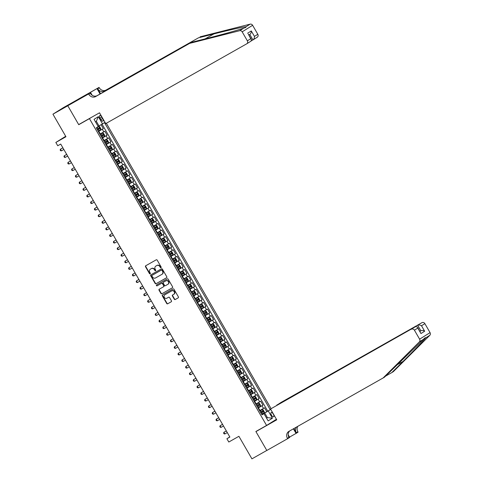 <?xml version="1.0" encoding="UTF-8"?>
<svg xmlns="http://www.w3.org/2000/svg" width="483" height="483" viewBox="0 0 483 483"><rect width="100%" height="100%" fill="white"/><g stroke="black" fill="none" stroke-linecap="round" stroke-linejoin="round"><path stroke-width="0.72" d="M161.002 267.691A0.525 0.471 -122.1 0 0 161.147 267.008L157.186 260.144A0.749 0.67 -122.1 0 0 156.226 259.824L145.715 265.777A0.749 0.67 -122.1 0 0 145.51 266.749L149.47 273.62A0.525 0.471 -122.1 0 0 150.291 273.155L149.778 272.267A2.391 2.149 -122.1 0 1 150.448 269.14L151.324 268.645A2.391 2.149 -122.1 0 1 154.391 269.653L154.904 270.546A0.525 0.471 -122.1 0 0 155.719 270.082L155.206 269.194A2.391 2.149 -122.1 0 1 155.882 266.067L156.758 265.572A2.391 2.149 -122.1 0 1 159.819 266.58L160.332 267.473A0.525 0.471 -122.1 0 0 161.002 267.691M273.281 414.07A2.433 1.069 60.5 0 0 271.18 412.518A2.433 1.069 60.5 0 0 271.476 415.205A2.433 1.069 60.5 0 0 273.577 416.757A2.433 1.069 60.5 0 0 273.281 414.07M174.278 299.212A0.749 0.67 -122.1 0 0 175.238 299.526L178.185 297.86A0.749 0.67 -122.1 0 0 178.396 296.882L173.995 289.257A0.749 0.67 -122.1 0 0 173.035 288.943L162.529 294.89A0.749 0.67 -122.1 0 0 162.318 295.868L166.72 303.493A0.749 0.67 -122.1 0 0 167.673 303.807L171.236 301.79A0.749 0.67 -122.1 0 0 171.447 300.812L169.563 297.552A0.749 0.67 -122.1 0 0 168.609 297.232L166.84 298.234A1.998 1.793 -122.1 0 1 164.842 294.775L171.761 290.863A1.998 1.793 -122.1 0 1 173.759 294.316L172.606 294.968A0.749 0.67 -122.1 0 0 172.395 295.946L174.278 299.212L174.562 299.031A0.749 0.67 -122.1 0 0 175.522 299.351L178.293 297.782M89.446 118.637L78.735 124.699L67.807 105.771L52.937 114.187L65.954 136.737L55.841 142.461L57.743 145.751L60.719 144.067L229.872 437.049L226.895 438.733L228.797 442.023L238.91 436.3L251.927 458.85L266.803 450.434L255.869 431.506L266.58 425.445L89.446 118.637L91.607 117.278M166.581 277.761A0.749 0.67 -122.1 0 0 166.792 276.783L162.391 269.158A0.749 0.67 -122.1 0 0 161.431 268.844L150.925 274.791A0.749 0.67 -122.1 0 0 150.714 275.769L155.115 283.394A0.749 0.67 -122.1 0 0 156.069 283.708L166.629 277.731M168.193 279.204L172.594 286.83A0.749 0.67 -122.1 0 1 172.383 287.808L161.871 293.755A0.749 0.67 -122.1 0 1 160.917 293.441L159.034 290.18A0.749 0.67 -122.1 0 1 159.245 289.202L163.508 286.787A0.749 0.67 -122.1 0 0 163.719 285.809L162.469 283.648A0.749 0.67 -122.1 0 0 161.509 283.334L157.072 285.845A0.525 0.471 -122.1 0 1 156.552 284.94L167.233 278.89A0.749 0.67 -122.1 0 1 168.193 279.204M52.937 114.187L63.388 107.637L77.522 99.643M261.786 414.547L266.785 411.715L264.503 407.767L263.47 408.413L261.949 405.78L258.043 408.063M257.988 407.96L262.981 405.134L260.699 401.186L259.667 401.832L258.151 399.193L254.239 401.476M254.185 401.379L259.178 398.547L256.902 394.599L255.869 395.245L254.348 392.613L250.442 394.895M250.381 394.792L255.38 391.967L253.098 388.018L252.066 388.664L250.544 386.026L246.638 388.308M246.584 388.211L251.577 385.38L249.294 381.431L248.268 382.077L246.747 379.445L242.84 381.727M242.78 381.624L247.779 378.799L245.497 374.85L244.464 375.496L242.943 372.858L239.037 375.14M238.982 375.043L243.975 372.212L241.693 368.263L240.667 368.909L239.145 366.277L235.233 368.559M235.179 368.457L240.172 365.631L237.896 361.682L236.863 362.328L235.342 359.69L231.435 361.972M231.375 361.876L236.374 359.044L234.092 355.096L233.06 355.742L231.538 353.109L227.632 355.391M227.578 355.289L232.571 352.463L230.288 348.515L229.262 349.161L227.741 346.528L223.834 348.804M223.774 348.708L228.773 345.882L226.491 341.928L225.458 342.574L223.937 339.941L220.031 342.224M219.976 342.121L224.969 339.295L222.687 335.347L221.661 335.993L220.139 333.361L216.227 335.637M216.173 335.54L221.166 332.715L218.89 328.76L217.857 329.406L216.336 326.774L212.429 329.056M212.369 328.953L217.368 326.128L215.086 322.179L214.054 322.825L212.532 320.193L208.626 322.469M208.571 322.372L213.564 319.547L211.288 315.592L210.256 316.238L208.734 313.606L204.828 315.888M204.768 315.785L209.767 312.96L207.485 309.011L206.452 309.657L204.931 307.025L201.025 309.301M200.97 309.205L205.963 306.379L203.681 302.424L202.655 303.07L201.133 300.438L197.221 302.72M197.167 302.618L202.16 299.792L199.884 295.844L198.851 296.49L197.33 293.857L193.423 296.133M193.363 296.037L198.362 293.211L196.08 289.257L195.047 289.903L193.532 287.27L189.62 289.552M189.565 289.45L194.558 286.624L192.282 282.676L191.25 283.322L189.728 280.689L185.822 282.966M185.762 282.869L190.761 280.043L188.479 276.089L187.446 276.735L185.925 274.103L182.019 276.385M181.964 276.282L186.957 273.456L184.675 269.508L183.649 270.154L182.127 267.522L178.221 269.798M178.161 269.701L183.154 266.876L180.877 262.921L179.845 263.567L178.324 260.935L174.417 263.217M174.357 263.114L179.356 260.289L177.074 256.34L176.041 256.986L174.526 254.354L170.614 256.63M170.559 256.533L175.552 253.708L173.276 249.753L172.244 250.399L170.722 247.767L166.816 250.049M166.756 249.946L171.755 247.121L169.473 243.172L168.44 243.818L166.919 241.186L163.012 243.462M162.958 243.366L167.951 240.54L165.669 236.585L164.643 237.231L163.121 234.599L159.215 236.881M159.155 236.779L164.154 233.953L161.871 230.005L160.839 230.651L159.318 228.018L155.411 230.294M155.357 230.198L160.35 227.372L158.068 223.418L157.035 224.064L155.52 221.431L151.608 223.714M151.553 223.611L156.546 220.785L154.27 216.837L153.238 217.483L151.716 214.85L147.81 217.127M147.75 217.03L152.749 214.204L150.467 210.25L149.434 210.896L147.913 208.264L144.006 210.546M143.952 210.443L148.945 207.618L146.663 203.669L145.637 204.315L144.115 201.683L140.209 203.959M140.148 203.862L145.148 201.037L142.865 197.082L141.833 197.728L140.311 195.096L136.405 197.378M136.351 197.275L141.344 194.45L139.062 190.501L138.029 191.147L136.514 188.515L132.602 190.791M132.547 190.694L137.54 187.869L135.264 183.914L134.232 184.56L132.71 181.928L128.804 184.21M128.744 184.114L133.743 181.282L131.461 177.333L130.428 177.979L128.907 175.347L125 177.623M124.946 177.527L129.939 174.701L127.657 170.747L126.631 171.393L125.109 168.76L121.203 171.042M121.142 170.946L126.141 168.114L123.859 164.166L122.827 164.812L121.305 162.179L117.399 164.455M117.345 164.359L122.338 161.533L120.056 157.579L119.023 158.225L117.508 155.592L113.596 157.875M113.541 157.778L118.534 154.946L116.258 150.998L115.226 151.644L113.704 149.012L109.798 151.288M109.738 151.191L114.737 148.366L112.454 144.411L111.422 145.057L109.901 142.425L105.994 144.707M105.94 144.61L110.933 141.779L108.651 137.83L107.624 138.476L106.103 135.844L102.197 138.12M102.136 138.023L107.135 135.198L104.853 131.243L99.915 134.171M263.47 408.413L259.564 410.695M259.667 401.832L255.761 404.108M255.869 395.245L251.963 397.527M252.066 388.664L248.159 390.94M248.268 382.077L244.356 384.359M244.464 375.496L240.558 377.772M240.667 368.909L236.755 371.192M236.863 362.328L232.957 364.605M233.06 355.742L229.153 358.024M229.262 349.161L225.35 351.437M225.458 342.574L221.552 344.856M221.661 335.993L217.748 338.269M217.857 329.406L213.951 331.688M214.054 322.825L210.147 325.101M210.256 316.238L206.35 318.52M206.452 309.657L202.546 311.933M202.655 303.07L198.742 305.353M198.851 296.49L194.945 298.766M195.047 289.903L191.141 292.185M191.25 283.322L187.344 285.598M187.446 276.735L183.54 279.017M183.649 270.154L179.736 272.43M179.845 263.567L175.939 265.849M176.041 256.986L172.135 259.262M172.244 250.399L168.338 252.681M168.44 243.818L164.534 246.095M164.643 237.231L160.73 239.514M160.839 230.651L156.933 232.927M157.035 224.064L153.129 226.346M153.238 217.483L149.332 219.765M149.434 210.896L145.528 213.178M145.637 204.315L141.724 206.597M141.833 197.728L137.927 200.01M138.029 191.147L134.123 193.429M134.232 184.56L130.325 186.843M130.428 177.979L126.522 180.262M126.631 171.393L122.718 173.675M122.827 164.812L118.921 167.094M119.023 158.225L115.117 160.507M115.226 151.644L111.319 153.926M111.422 145.057L107.516 147.339M107.624 138.476L103.712 140.758M100.035 118.19L100.869 119.639A2.355 1.032 60.5 0 0 102.903 121.142A2.355 1.032 60.5 0 0 102.619 118.54L101.786 117.091A2.355 1.032 60.5 0 0 99.746 115.588A2.355 1.032 60.5 0 0 100.035 118.19M276.433 419.274L266.58 425.445M271.114 408.648L106.351 123.268M266.785 411.715L270.226 409.711L104.497 122.658L98.14 126.437M270.226 409.711L268.252 410.948L272.43 418.193L268.137 420.88L263.959 413.641L261.979 414.879L96.25 127.82L98.224 126.582L94.046 119.343L98.339 116.651L102.517 123.896M98.339 131.442L103.332 128.611L98.393 131.539M107.135 135.198L106.103 135.844M110.933 141.779L109.901 142.425M114.737 148.366L113.704 149.012M118.534 154.946L117.508 155.592M122.338 161.533L121.305 162.179M126.141 168.114L125.109 168.76M129.939 174.701L128.907 175.347M133.743 181.282L132.71 181.928M137.54 187.869L136.514 188.515M141.344 194.45L140.311 195.096M145.148 201.037L144.115 201.683M148.945 207.618L147.913 208.264M152.749 214.204L151.716 214.85M156.546 220.785L155.52 221.431M160.35 227.372L159.318 228.018M164.154 233.953L163.121 234.599M167.951 240.54L166.919 241.186M171.755 247.121L170.722 247.767M175.552 253.708L174.526 254.354M179.356 260.289L178.324 260.935M183.154 266.876L182.127 267.522M186.957 273.456L185.925 274.103M190.761 280.043L189.728 280.689M194.558 286.624L193.532 287.27M198.362 293.211L197.33 293.857M202.16 299.792L201.133 300.438M205.963 306.379L204.931 307.025M209.767 312.96L208.734 313.606M213.564 319.547L212.532 320.193M217.368 326.128L216.336 326.774M221.166 332.715L220.139 333.361M224.969 339.295L223.937 339.941M228.773 345.882L227.741 346.528M232.571 352.463L231.538 353.109M236.374 359.044L235.342 359.69M240.172 365.631L239.145 366.277M243.975 372.212L242.943 372.858M247.779 378.799L246.747 379.445M251.577 385.38L250.544 386.026M255.38 391.967L254.348 392.613M259.178 398.547L258.151 399.193M262.981 405.134L261.949 405.78M267.727 411.124L102.052 124.167M103.332 128.611L101.092 124.729M266.531 418.103L267.401 417.614L264.738 413.007L261.846 414.643M99.009 125.948L96.346 121.342L95.501 121.867M229.793 436.916L226.895 438.733M65.694 136.284L55.841 142.461M266.556 418.145L267.401 417.614L272.43 418.193M261.895 414.734L263.959 413.641M264.738 413.007L268.252 410.948M96.346 121.342L98.339 116.651M78.735 124.699L80.903 123.34M161.141 267.564A0.525 0.471 -122.1 0 1 160.616 267.292L160.102 266.405A2.391 2.149 -122.1 0 0 157.041 265.396L156.758 265.572M156.015 265.982A2.391 2.149 -122.1 0 1 156.166 265.892L157.041 265.396M150.587 269.055A2.391 2.149 -122.1 0 1 150.732 268.965L151.608 268.47A2.391 2.149 -122.1 0 1 154.669 269.478L155.182 270.365A0.525 0.471 -122.1 0 0 155.713 270.637M145.89 265.674A0.749 0.67 -122.1 0 0 145.788 266.574L149.754 273.438A0.525 0.471 -122.1 0 0 150.279 273.71M151.094 274.694A0.749 0.67 -122.1 0 0 150.992 275.588L155.399 283.213A0.749 0.67 -122.1 0 0 156.353 283.533L166.689 277.683M161.98 270.329A0.525 0.471 -122.1 0 0 161.316 270.112L152.085 275.334A0.525 0.471 -122.1 0 0 151.94 276.016L152.483 276.952A2.391 2.149 -122.1 0 0 155.544 277.96L161.847 274.392A2.391 2.149 -122.1 0 0 162.523 271.265L161.98 270.329L162.264 270.154A0.525 0.471 -122.1 0 0 161.594 269.931L161.316 270.112M152.338 275.177A0.525 0.471 -122.1 0 1 152.356 275.165A0.525 0.471 -122.1 0 0 152.356 275.165L161.594 269.931M161.998 274.302L162.131 274.217A2.391 2.149 -122.1 0 0 162.807 271.09L162.523 271.265M162.264 270.154L162.807 271.09M172.491 287.729L161.871 293.755M159.414 289.106A0.749 0.67 -122.1 0 0 159.318 289.999L161.201 293.266A0.749 0.67 -122.1 0 0 162.155 293.579M163.55 286.763L163.785 286.612A0.749 0.67 -122.1 0 0 163.997 285.634L162.747 283.473A0.749 0.67 -122.1 0 0 161.793 283.153L157.072 285.845M156.74 284.831A0.525 0.471 -122.1 0 0 157.355 285.664M167.927 284.288A1.998 1.793 -122.1 0 0 165.935 280.828L163.496 282.205A0.749 0.67 -122.1 0 0 163.284 283.183L164.534 285.35A0.749 0.67 -122.1 0 0 165.488 285.664L167.927 284.288M168.048 284.209L168.211 284.107A1.998 1.793 -122.1 0 0 166.212 280.653L165.935 280.828M163.731 282.06A0.749 0.67 -122.1 0 1 163.755 282.042A0.749 0.67 -122.1 0 0 163.755 282.042L166.212 280.653M172.781 294.871A0.749 0.67 -122.1 0 0 172.679 295.771L174.562 299.031M173.88 294.244L174.043 294.141A1.998 1.793 -122.1 0 0 172.045 290.681L171.761 290.863M165.005 294.678A1.998 1.793 -122.1 0 1 165.126 294.6L172.045 290.681M162.699 294.787A0.749 0.67 -122.1 0 0 162.596 295.687L167.003 303.312A0.749 0.67 -122.1 0 0 167.957 303.632L171.344 301.712M98.767 126.468L96.292 127.898L98.767 126.468L99.709 126.775L100.85 128.75L100.669 129.734L98.792 126.48M100.669 129.734L98.2 131.207M62.875 147.798L60.441 149.217L61.389 150.865L63.841 149.476M97.481 129.957L99.661 128.683L99.202 127.892L97.023 129.166M98.345 128.381L98.804 129.172L97.469 129.939M62.893 147.834L60.441 149.217L60.164 150.02L60.544 150.678L61.389 150.865M189.632 43.373L191.177 42.401L206.531 38.513C221.136 34.848 238.753 29.934 243.843 28.111L245.781 27.459L246.028 26.74C243.818 26.758 228.64 30.145 213.891 33.907L198.537 37.795L104.545 90.985A5.325 4.782 57.9 0 1 97.723 88.733L99.269 87.767L99.063 87.405L78.24 99.19L67.789 105.735L78.681 124.596L99.498 112.817L105.735 123.612L246.716 43.82A2.282 2.053 -122.1 0 0 247.362 40.832L242.17 31.848A2.282 2.053 -122.1 0 0 239.707 30.695L189.632 43.373L95.646 96.564A5.325 4.782 57.9 0 1 88.818 94.312L88.612 93.95L67.789 105.735M251.389 40.801L252.947 39.92L249.789 34.456L248.872 35.03L249.789 34.45C250.846 33.683 251.347 32.512 251.281 30.936L254.438 36.4C254.499 37.976 254.004 39.147 252.947 39.92L257.24 37.227A2.282 2.053 57.9 0 1 257.167 37.269L253.086 39.829M198.537 37.795L106.097 90.019A5.325 4.782 57.9 0 1 99.269 87.767M88.818 94.312L90.363 93.346A5.325 4.782 57.9 0 0 97.192 95.598L191.177 42.401M254.438 36.4L257.813 34.287L252.621 25.297L242.17 31.848M246.028 26.74L250.158 24.15L200.083 36.823M88.612 93.95L77.799 99.951M81.609 97.789L81.452 97.524L77.787 99.927M81.452 97.524L99.063 87.405M90.659 92.67L92.162 95.272M100.579 93.678L97.723 88.733M100.066 93.974L97.011 88.685M250.158 24.15A2.282 2.053 57.9 0 1 252.621 25.297M257.813 34.287A2.282 2.053 57.9 0 1 257.24 37.227M247.362 40.832L250.737 38.718L251.426 39.455L251.009 41.133L246.855 43.73M250.737 38.718L248.274 33.991L251.426 39.455M276.795 405.213L280.967 402.472L421.949 322.68A2.282 2.053 57.9 0 1 424.877 323.646L430.063 332.636A2.282 2.053 57.9 0 1 429.816 335.317L393.373 371.614L391.828 372.58L403.003 361.453C413.756 350.767 424.466 339.652 425.68 337.907C425.644 337.309 424.913 337.762 423.494 339.277L384.468 377.193L288.937 431.355A5.325 4.782 -122.1 0 0 288.768 431.452A5.325 4.782 -122.1 0 0 287.433 438.322L287.639 438.685L266.821 450.464L255.93 431.603L276.747 419.818L270.516 409.023L415.724 326.58L270.516 409.023M429.816 335.317L425.68 337.907L425.137 337.768M258.091 430.244L255.93 431.603M385.506 376.16L391.828 372.58M424.877 323.646L421.502 325.759L424.654 331.223L420.953 333.542L417.801 328.078L414.426 330.197L419.612 339.181L430.063 332.636M423.494 339.277L419.365 341.867L382.922 378.159M288.212 434.839L289.685 437.399L287.639 438.685M297.818 426.326A5.325 4.782 -122.1 0 0 297.884 431.772L298.089 432.134L296.043 433.42L293.392 428.832M289.522 437.109L296.043 433.42M274.863 420.252L276.475 419.341M276.741 405.122L421.949 322.68M296.363 427.147A5.325 4.782 -122.1 0 0 296.333 432.744L293.912 428.542M419.365 341.867A2.282 2.053 -122.1 0 0 419.612 339.181M414.426 330.197A2.282 2.053 -122.1 0 0 411.498 329.231M289.794 430.866A5.325 4.782 -122.1 0 0 288.979 437.35L287.433 438.322M419.938 331.326L420.88 330.789L417.729 325.325C418.93 324.811 420.186 324.956 421.502 325.759M424.654 331.223C423.343 330.42 422.082 330.275 420.88 330.789L419.962 331.368M420.953 333.542L417.493 327.082L415.724 326.58M417.801 328.078L417.493 327.082M102.565 133.054L100.096 134.485L102.565 133.054L103.513 133.356L104.654 135.331L104.473 136.321L102.589 133.06M104.473 136.321L102.004 137.794M66.672 154.385L64.239 155.804L65.193 157.446L67.644 156.063M102.148 134.962L102.607 135.753L101.273 136.526L103.459 135.27L103.006 134.479L100.826 135.753M66.69 154.415L64.239 155.804L63.967 156.601L64.348 157.259L65.193 157.446M105.807 144.375L108.27 142.932L108.452 141.917L107.317 139.943L106.393 139.647L103.905 141.084M108.277 142.902L106.369 139.635L103.893 141.066M70.476 160.966L68.043 162.385L68.991 164.033L71.442 162.644M105.952 141.549L106.405 142.34L105.071 143.107L107.262 141.851L106.803 141.06L104.624 142.334M70.494 160.996L68.043 162.385L67.765 163.188L68.145 163.846L68.991 164.033M109.605 150.962L112.068 149.513L112.255 148.498L111.114 146.524L110.19 146.228L107.703 147.665M112.074 149.488L110.19 146.228L107.697 147.653M74.273 167.553L71.846 168.972L72.794 170.614L75.245 169.231M109.75 148.13L110.209 148.921L108.874 149.694L111.06 148.438L110.607 147.647L108.427 148.921M74.297 167.583L71.846 168.972L71.569 169.768L71.949 170.427L72.794 170.614M113.408 157.543L115.872 156.1L116.059 155.085L114.918 153.111L113.97 152.803L111.507 154.252M113.97 152.803L111.495 154.234M78.077 174.134L75.644 175.552L76.598 177.201L79.049 175.812M113.553 154.717L114.006 155.508L112.678 156.275L114.863 155.019L114.411 154.228L112.231 155.502M78.095 174.164L75.644 175.552L75.366 176.355L75.746 177.013L76.598 177.201M117.206 164.129L119.675 162.68L119.856 161.666L118.715 159.692L117.774 159.39L115.31 160.833M117.774 159.39L115.298 160.821M81.881 180.72L79.447 182.139L80.395 183.781L82.847 182.399M116.488 162.874L118.667 161.606L118.208 160.815L116.029 162.083M117.351 161.298L117.81 162.089L116.475 162.862M81.899 180.751L79.447 182.139L79.17 182.936L79.55 183.594L80.395 183.781M121.01 170.71L123.473 169.267L123.66 168.253L122.519 166.279L121.571 165.971L119.108 167.42M121.571 165.971L119.102 167.402M85.678 187.301L83.245 188.72L84.199 190.368L86.65 188.98M120.285 169.461L122.465 168.187L122.012 167.396L119.832 168.67M121.155 167.885L121.607 168.676L120.279 169.442M85.696 187.332L83.245 188.72L82.973 189.517L83.354 190.181L84.199 190.368M124.813 177.297L127.277 175.848L127.458 174.834L126.317 172.86L125.375 172.558L122.911 174.001M125.375 172.558L122.899 173.989M89.482 193.888L87.049 195.307L87.997 196.949L90.448 195.567M124.089 176.041L126.268 174.774L125.809 173.983L123.63 175.251M124.958 174.466L125.411 175.257L124.077 176.029M89.5 193.918L87.049 195.307L86.771 196.104L87.151 196.762L87.997 196.949M129.178 179.139L126.709 180.588L129.178 179.139L130.12 179.447L131.261 181.421L131.08 182.405L129.196 179.151M131.08 182.405L128.611 183.878M93.279 200.469L90.852 201.888L91.8 203.536L94.251 202.148M127.886 182.628L130.066 181.354L129.613 180.564L127.434 181.837M128.756 181.053L129.215 181.843L127.88 182.61M93.304 200.499L90.852 201.888L90.575 202.685L90.955 203.349L91.8 203.536M132.976 185.726L130.513 187.169L132.976 185.726L133.924 186.027L135.065 188.002L134.884 188.992L132.414 190.465M97.083 207.056L94.65 208.475L95.604 210.117L98.055 208.734M131.69 189.209L133.869 187.941L133.411 187.15L131.237 188.418M132.559 187.633L133.012 188.424L131.684 189.197M134.878 189.016L133 185.732M97.101 207.086L94.65 208.475L94.372 209.272L94.753 209.93L95.604 210.117M136.78 192.306L134.304 193.737L136.78 192.306L137.721 192.614L138.863 194.589L138.681 195.573L136.804 192.319M138.681 195.573L136.212 197.046M100.887 213.637L98.454 215.056L99.401 216.704L101.853 215.315M135.494 195.796L137.673 194.522L137.214 193.731L135.035 195.005M136.357 194.22L136.816 195.005L135.482 195.778M100.905 213.667L98.454 215.056L98.176 215.853L98.556 216.517L99.401 216.704M140.577 198.893L138.108 200.324L140.577 198.893L141.525 199.195L142.666 201.169L142.485 202.16L140.601 198.899M142.485 202.16L140.016 203.627M104.684 220.224L102.251 221.643L103.205 223.285L105.656 221.902M140.161 200.801L140.613 201.592L139.285 202.365L141.471 201.109L141.018 200.318L138.838 201.586M104.702 220.254L102.251 221.643L101.979 222.44L102.36 223.098L103.205 223.285M143.813 210.214L146.283 208.771L146.464 207.756L145.323 205.782L144.381 205.474L141.917 206.923M144.381 205.474L141.905 206.905M108.488 226.805L106.055 228.224L107.003 229.872L109.454 228.483M143.964 207.388L144.417 208.173L143.083 208.946L145.274 207.69L144.815 206.899L142.636 208.173M108.506 226.835L106.055 228.224L105.777 229.02L106.157 229.679L107.003 229.872M147.617 216.795L150.08 215.352L150.267 214.337L149.126 212.363L148.203 212.067L145.715 213.504M150.086 215.327L148.203 212.067L145.709 213.492M112.285 233.392L109.858 234.81L110.806 236.453L113.257 235.07M147.762 213.969L148.221 214.76L146.886 215.533L149.072 214.277L148.619 213.486L146.44 214.754M112.304 233.422L109.858 234.81L109.581 235.607L109.961 236.265L110.806 236.453M151.421 223.381L153.884 221.939L154.071 220.924L152.93 218.95L152.006 218.654L149.519 220.091M153.89 221.908L151.982 218.642L149.507 220.073M116.089 239.973L113.656 241.391L114.61 243.04L117.055 241.651M151.565 220.556L152.018 221.341L150.69 222.114L152.876 220.858L152.417 220.067L150.243 221.341M116.107 240.003L113.656 241.391L113.378 242.188L113.759 242.846L114.61 243.04M155.218 229.962L157.681 228.519L157.869 227.505L156.727 225.531L155.81 225.235L153.316 226.672M157.687 228.495L155.81 225.235L153.31 226.66M119.893 246.559L117.46 247.978L118.407 249.62L120.859 248.238M155.363 227.137L155.822 227.928L154.488 228.701L156.679 227.445L156.22 226.654L154.041 227.922M119.911 246.59L117.46 247.978L117.182 248.775L117.562 249.433L118.407 249.62M159.022 236.549L161.485 235.106L161.672 234.092L160.531 232.118L159.583 231.81L157.12 233.259M159.583 231.81L157.114 233.241M123.69 253.14L121.257 254.559L122.211 256.207L124.662 254.819M158.297 235.299L160.477 234.026L160.024 233.235L157.844 234.509M159.167 233.724L159.619 234.509L158.291 235.281M123.708 253.17L121.257 254.559L120.985 255.356L121.366 256.014L122.211 256.207M162.819 243.13L165.289 241.687L165.47 240.673L164.329 238.699L163.387 238.397L160.924 239.84M163.387 238.397L160.911 239.828M127.494 259.727L125.061 261.146L126.009 262.788L128.46 261.4M162.101 241.88L164.28 240.612L163.822 239.822L161.642 241.089M162.964 240.305L163.423 241.095L162.089 241.868M127.512 259.757L125.061 261.146L124.783 261.943L125.163 262.601L126.009 262.788M166.623 249.717L169.086 248.274L169.273 247.26L168.132 245.286L167.184 244.978L164.721 246.427M167.184 244.978L164.715 246.408M131.291 266.308L128.864 267.727L129.812 269.375L132.264 267.987M165.898 248.467L168.078 247.193L167.625 246.402L165.446 247.676M166.768 246.891L167.227 247.676L165.892 248.449M131.31 266.338L128.864 267.727L128.587 268.524L128.967 269.182L129.812 269.375M170.427 256.298L172.89 254.855L173.077 253.841L171.936 251.866L170.988 251.565L168.525 253.007M170.988 251.565L168.513 252.995M135.095 272.895L132.662 274.314L133.616 275.956L136.061 274.567M169.702 255.048L171.882 253.78L171.423 252.989L169.243 254.257M170.571 253.472L171.024 254.263L169.696 255.036M135.113 272.925L132.662 274.314L132.384 275.111L132.765 275.769L133.616 275.956M174.792 258.145L172.322 259.594L174.792 258.145L175.734 258.453L176.875 260.428L176.693 261.412L174.816 258.157M176.693 261.412L174.224 262.885M138.899 279.476L136.466 280.895L137.413 282.543L139.865 281.154M173.506 261.635L175.685 260.361L175.226 259.57L173.047 260.844M174.369 260.059L174.828 260.844L173.494 261.617M138.917 279.506L136.466 280.895L136.188 281.692L136.568 282.35L137.413 282.543M178.589 264.732L176.126 266.175L178.589 264.732L179.537 265.034L180.678 267.008L180.497 267.999L178.613 264.738M180.497 267.999L178.028 269.466M142.696 286.057L140.263 287.482L141.217 289.124L143.668 287.735M178.173 266.64L178.625 267.431L177.297 268.204L179.483 266.948L179.03 266.157L176.85 267.425M142.714 286.093L140.263 287.482L139.992 288.279L140.366 288.937L141.217 289.124M181.825 276.053L184.295 274.61L184.476 273.595L183.335 271.621L182.393 271.313L179.93 272.762M182.393 271.313L179.917 272.744M146.5 292.644L144.067 294.062L145.015 295.711L147.466 294.322M181.97 273.227L182.429 274.012L181.095 274.785L183.286 273.529L182.828 272.738L180.648 274.012M146.518 292.674L144.067 294.062L143.789 294.859L144.169 295.518L145.015 295.711M185.629 282.633L188.092 281.191L188.279 280.176L187.138 278.202L186.19 277.9L183.727 279.343M186.19 277.9L183.721 279.331M150.298 299.225L147.87 300.649L148.818 302.292L151.27 300.903M185.774 279.808L186.233 280.599L184.898 281.372L187.084 280.116L186.631 279.325L184.452 280.593M150.316 299.261L147.87 300.649L147.593 301.446L147.973 302.104L148.818 302.292M189.433 289.22L191.896 287.771L192.077 286.763L190.942 284.789L189.994 284.481L187.531 285.93M189.994 284.481L187.519 285.912M154.101 305.811L151.668 307.23L152.622 308.879L155.067 307.49M189.578 286.395L190.03 287.18L188.702 287.953L190.888 286.697L190.429 285.906L188.249 287.18M154.119 305.842L151.668 307.23L151.39 308.027L151.771 308.685L152.622 308.879M193.23 295.801L195.693 294.358L195.881 293.344L194.74 291.37L193.798 291.068L191.322 292.499M193.798 291.068L191.328 292.511M157.905 312.392L155.472 313.817L156.42 315.459L158.871 314.071M193.375 292.976L193.834 293.767L192.5 294.539L194.691 293.284L194.232 292.493L192.053 293.761M157.923 312.429L155.472 313.817L155.194 314.614L155.574 315.272L156.42 315.459M197.034 302.388L199.497 300.939L199.684 299.931L198.543 297.957L197.619 297.655L195.126 299.08M199.503 300.915L197.619 297.655L195.132 299.098M161.702 318.979L159.269 320.398L160.223 322.046L162.674 320.658M196.309 301.138L198.489 299.865L198.036 299.074L195.856 300.348M197.179 299.563L197.632 300.348L196.303 301.12M161.72 319.009L159.269 320.398L158.998 321.195L159.372 321.853L160.223 322.046M201.399 304.236L198.936 305.679L201.399 304.236L202.341 304.538L203.482 306.512L203.301 307.502L201.423 304.242M203.301 307.502L200.831 308.969M165.506 325.56L163.073 326.985L164.021 328.627L166.472 327.239M200.113 307.719L202.292 306.451L201.834 305.661L199.654 306.928M200.976 306.144L201.435 306.934L200.101 307.707M165.524 325.596L163.073 326.985L162.795 327.782L163.176 328.44L164.021 328.627M205.197 310.817L202.733 312.266L205.197 310.817L206.144 311.124L207.285 313.099L207.104 314.083L205.221 310.823M207.104 314.083L204.635 315.556M169.304 332.147L166.87 333.566L167.824 335.214L170.276 333.825M203.911 314.306L206.09 313.032L205.637 312.241L203.458 313.515M204.78 312.724L205.239 313.515L203.904 314.288M169.322 332.177L166.87 333.566L166.599 334.363L166.979 335.021L167.824 335.214M208.439 322.137L210.902 320.694L211.083 319.68L209.948 317.705L209 317.403L206.537 318.846M209 317.403L206.525 318.834M173.107 338.728L170.674 340.153L171.622 341.795L174.073 340.406M207.714 320.887L209.894 319.619L209.435 318.828L207.255 320.096M208.584 319.311L209.036 320.102L207.708 320.875M173.125 338.764L170.674 340.153L170.396 340.95L170.777 341.608L171.622 341.795M212.236 328.724L214.7 327.275L214.887 326.267L213.746 324.292L212.804 323.984L210.334 325.433M212.804 323.984L210.328 325.415M176.911 345.315L174.478 346.734L175.426 348.382L177.877 346.993M211.518 327.474L213.697 326.2L213.238 325.409L211.059 326.683M212.381 325.892L212.84 326.683L211.506 327.456M176.929 345.345L174.478 346.734L174.2 347.531L174.58 348.189L175.426 348.382M216.04 335.305L218.503 333.862L218.69 332.847L217.549 330.873L216.601 330.571L214.138 332.014M216.601 330.571L214.132 332.002M180.708 351.896L178.275 353.315L179.229 354.963L181.68 353.574M215.315 334.055L217.495 332.787L217.042 331.996L214.863 333.264M216.185 332.479L216.638 333.27L215.309 334.043M180.727 351.932L178.275 353.315L177.998 354.117L178.378 354.776L179.229 354.963M219.837 341.892L222.307 340.443L222.488 339.434L221.347 337.46L220.405 337.152L217.942 338.601M220.405 337.152L217.93 338.583M184.512 358.483L182.079 359.901L183.027 361.55L185.478 360.161M219.119 340.642L221.299 339.368L220.84 338.577L218.66 339.851M219.982 339.06L220.441 339.851L219.107 340.624M184.53 358.513L182.079 359.901L181.801 360.698L182.182 361.356L183.027 361.55M223.641 348.472L226.104 347.029L226.292 346.015L225.15 344.041L224.203 343.739L221.739 345.182M224.203 343.739L221.733 345.17M188.31 365.063L185.877 366.482L186.83 368.131L189.282 366.742M223.786 345.647L224.245 346.438L222.911 347.211L225.096 345.955L224.643 345.164L222.464 346.432M188.328 365.1L185.877 366.482L185.605 367.285L185.985 367.943L186.83 368.131M227.445 355.059L229.908 353.61L230.089 352.602L228.954 350.628L228.006 350.32L225.543 351.769M228.006 350.32L225.531 351.751M192.113 371.65L189.68 373.069L190.628 374.717L193.079 373.329M227.59 352.228L228.042 353.019L226.714 353.791L228.9 352.536L228.441 351.745L226.261 353.019M192.131 371.681L189.68 373.069L189.402 373.866L189.783 374.524L190.628 374.717M231.242 361.64L233.706 360.197L233.893 359.183L232.752 357.209L231.81 356.907L229.34 358.35M231.81 356.907L229.334 358.338M195.917 378.231L193.484 379.65L194.432 381.298L196.883 379.91M231.387 358.815L231.846 359.606L230.512 360.378L232.703 359.123L232.245 358.332L230.065 359.6M195.935 378.267L193.484 379.65L193.206 380.453L193.586 381.111L194.432 381.298M235.046 368.227L237.509 366.778L237.696 365.77L236.555 363.796L235.607 363.488L233.138 364.919M235.607 363.488L233.144 364.937M199.714 384.818L197.281 386.237L198.235 387.885L200.686 386.497M234.321 366.977L236.501 365.703L236.048 364.913L233.869 366.186M235.191 365.396L235.644 366.186L234.315 366.959M199.733 384.848L197.281 386.237L197.004 387.034L197.384 387.692L198.235 387.885M239.411 370.075L236.936 371.505L239.411 370.075L240.353 370.376L241.494 372.351L241.313 373.341L239.435 370.081M241.313 373.341L238.844 374.808M203.518 391.399L201.085 392.818L202.033 394.466L204.484 393.077M238.125 373.558L240.305 372.29L239.846 371.499L237.666 372.767M238.988 371.982L239.447 372.773L238.113 373.546M203.536 391.435L201.085 392.818L200.807 393.621L201.188 394.279L202.033 394.466M243.209 376.655L240.739 378.086L243.209 376.655L244.156 376.963L245.298 378.938L245.116 379.922L243.233 376.662M245.116 379.922L242.647 381.395M207.316 397.986L204.883 399.405L205.836 401.053L208.288 399.664M241.923 380.145L244.102 378.871L243.649 378.08L241.47 379.354M242.792 378.563L243.251 379.354L241.917 380.127M207.334 398.016L204.883 399.405L204.611 400.202L204.991 400.86L205.836 401.053M247.012 383.242L244.537 384.673L247.012 383.242L247.96 383.544L249.095 385.519L248.92 386.509L246.451 387.976M211.119 404.567L208.686 405.986L209.634 407.634L212.085 406.245M245.726 386.726L247.906 385.458L247.447 384.667L245.267 385.935M246.596 385.15L247.048 385.941L245.72 386.714M248.914 386.533L247.036 383.248M211.137 404.603L208.686 405.986L208.408 406.789L208.789 407.447L209.634 407.634M250.816 389.823L248.347 391.272L250.816 389.823L251.758 390.131L252.899 392.105L252.718 393.09L250.84 389.829M252.718 393.09L250.248 394.563M214.917 411.154L212.49 412.573L213.438 414.221L215.889 412.832M249.53 393.313L251.709 392.039L251.251 391.248L249.071 392.522M250.393 391.731L250.852 392.522L249.518 393.295M214.941 411.184L212.49 412.573L212.212 413.37L212.592 414.028L213.438 414.221M254.613 396.41L252.15 397.853L254.613 396.41L255.561 396.712L256.702 398.686L256.521 399.676L254.638 396.416M256.521 399.676L254.052 401.144M218.721 417.735L216.287 419.153L217.241 420.802L219.693 419.413M254.197 398.318L254.65 399.109L253.321 399.882L255.507 398.626L255.054 397.835L252.875 399.103M218.739 417.771L216.287 419.153L216.01 419.956L216.39 420.615L217.241 420.802M257.85 407.73L260.319 406.281L260.5 405.273L259.359 403.293L258.417 402.991L255.954 404.434M258.417 402.991L255.942 404.422M222.524 424.322L220.091 425.74L221.039 427.389L223.49 426M257.131 406.481L259.311 405.207L258.852 404.416L256.672 405.69M257.994 404.899L258.453 405.69L257.119 406.463M222.542 424.352L220.091 425.74L219.813 426.537L220.194 427.195L221.039 427.389M261.653 414.311L264.116 412.868L264.304 411.854L263.163 409.88L262.215 409.578L259.751 411.021M262.215 409.578L259.745 411.003M226.322 430.902L223.889 432.321L224.843 433.969L227.294 432.581M260.929 413.062L263.108 411.788L262.655 411.003L260.476 412.271M261.798 411.486L262.257 412.277L260.923 413.05M226.34 430.939L223.889 432.321L223.617 433.124L223.997 433.782L224.843 433.969M259.963 410.465L258.441 407.833M256.159 403.885L254.638 401.252M252.361 397.298L250.84 394.665M248.558 390.717L247.036 388.084M244.754 384.13L243.239 381.498M240.957 377.549L239.435 374.917M237.153 370.962L235.632 368.33M233.355 364.381L231.834 361.749M229.552 357.794L228.03 355.162M225.748 351.213L224.233 348.581M221.951 344.633L220.429 341.994M218.147 338.046L216.626 335.413M214.349 331.465L212.828 328.826M210.546 324.878L209.024 322.246M206.742 318.297L205.227 315.659M202.945 311.71L201.423 309.078M199.141 305.129L197.619 302.491M195.343 298.542L193.822 295.91M191.54 291.961L190.018 289.323M187.742 285.375L186.221 282.742M183.938 278.794L182.417 276.155M180.135 272.207L178.613 269.574M176.337 265.626L174.816 262.987M172.534 259.039L171.012 256.407M168.736 252.458L167.215 249.82M164.932 245.871L163.411 243.239M161.129 239.29L159.613 236.652M157.331 232.703L155.81 230.071M153.528 226.122L152.006 223.484M149.73 219.536L148.209 216.903M145.926 212.955L144.405 210.316M142.123 206.368L140.607 203.735M138.325 199.787L136.804 197.149M134.522 193.2L133 190.568M130.724 186.619L129.203 183.987M126.92 180.032L125.399 177.4M123.117 173.451L121.601 170.819M119.319 166.864L117.798 164.232M115.515 160.284L113.994 157.651M111.718 153.697L110.196 151.064M107.914 147.116L106.393 144.483M104.111 140.529L102.595 137.897M100.313 133.948L98.792 131.316M103.821 131.889L102.299 129.257M99.987 118.112L101.786 117.091M100.82 119.561L102.619 118.54M97.964 128.623L97.246 127.373M99.142 130.664L98.423 129.414M98.804 129.172L99.661 128.683M213.891 33.907L205.112 38.875M104.545 90.985L106.097 90.019M97.192 95.598L95.646 96.564M247.58 33.255L251.281 30.936M239.707 30.695L243.843 28.111M403.003 361.453L396.682 365.027M296.333 432.744L297.884 431.772M101.768 135.204L101.044 133.954M102.945 137.244L102.221 135.995M102.607 135.753L103.459 135.27M105.566 141.791L104.847 140.541M106.749 143.831L106.025 142.582M106.405 142.34L107.262 141.851M109.369 148.372L108.645 147.122M110.547 150.412L109.822 149.162M110.209 148.921L111.06 148.438M115.878 156.069L113.994 152.815M113.173 154.958L112.448 153.709M114.35 156.999L113.626 155.749M114.006 155.508L114.863 155.019M119.675 162.656L117.798 159.396M116.971 161.539L116.246 160.29M118.148 163.58L117.429 162.33M117.81 162.089L118.667 161.606M123.479 169.237L121.595 165.983M120.774 168.126L120.05 166.876M121.951 170.167L121.227 168.917M121.607 168.676L122.465 168.187M127.283 175.824L125.399 172.564M124.572 174.707L123.853 173.457M125.749 176.748L125.031 175.498M125.411 175.257L126.268 174.774M128.375 181.294L127.651 180.044M129.553 183.335L128.828 182.085M129.215 181.843L130.066 181.354M132.179 187.875L131.454 186.625M133.356 189.916L132.632 188.666M133.012 188.424L133.869 187.941M135.977 194.462L135.252 193.212M137.154 196.503L136.435 195.253M136.816 195.005L137.673 194.522M139.78 201.043L139.056 199.793M140.958 203.083L140.233 201.834M140.613 201.592L141.471 201.109M146.283 208.741L144.405 205.486M143.578 207.63L142.859 206.38M144.755 209.67L144.037 208.421M144.417 208.173L145.274 207.69M147.381 214.21L146.657 212.961M148.559 216.251L147.834 215.001M148.221 214.76L149.072 214.277M151.179 220.797L150.461 219.548M152.362 222.838L151.638 221.588M152.018 221.341L152.876 220.858M154.983 227.378L154.258 226.129M156.16 229.419L155.441 228.169M155.822 227.928L156.679 227.445M161.491 235.076L159.607 231.822M158.786 233.965L158.062 232.715M159.964 236.006L159.239 234.756M159.619 234.509L160.477 234.026M165.289 241.663L163.411 238.403M162.584 240.546L161.865 239.296M163.761 242.587L163.043 241.337M163.423 241.095L164.28 240.612M169.092 248.244L167.209 244.99M166.387 247.133L165.663 245.883M167.565 249.174L166.84 247.924M167.227 247.676L168.078 247.193M172.896 254.831L171.012 251.571M170.185 253.714L169.467 252.464M171.368 255.755L170.644 254.505M171.024 254.263L171.882 253.78M173.989 260.301L173.264 259.051M175.166 262.341L174.448 261.092M174.828 260.844L175.685 260.361M177.792 266.882L177.068 265.632M178.97 268.922L178.245 267.673M178.625 267.431L179.483 266.948M184.295 274.579L182.417 271.319M181.59 273.469L180.871 272.219M182.767 275.509L182.049 274.259M182.429 274.012L183.286 273.529M188.098 281.166L186.215 277.906M185.394 280.049L184.669 278.8M186.571 282.09L185.846 280.84M186.233 280.599L187.084 280.116M191.902 287.747L190.018 284.487M189.191 286.636L188.473 285.387M190.374 288.677L189.65 287.427M190.03 287.18L190.888 286.697M195.7 294.334L193.822 291.074M192.995 293.217L192.27 291.967M194.172 295.258L193.454 294.008M193.834 293.767L194.691 293.284M196.798 299.804L196.074 298.554M197.976 301.845L197.251 300.595M197.632 300.348L198.489 299.865M200.596 306.385L199.877 305.135M201.773 308.426L201.055 307.176M201.435 306.934L202.292 306.451M204.4 312.972L203.675 311.722M205.577 315.013L204.852 313.763M205.239 313.515L206.09 313.032M210.908 320.67L209.024 317.409M208.197 319.553L207.479 318.303M209.381 321.593L208.656 320.344M209.036 320.102L209.894 319.619M214.706 327.251L212.828 323.99M212.001 326.14L211.276 324.89M213.178 328.18L212.46 326.931M212.84 326.683L213.697 326.2M218.509 333.838L216.626 330.577M215.804 332.721L215.08 331.471M216.982 334.761L216.257 333.512M216.638 333.27L217.495 332.787M222.307 340.418L220.429 337.158M219.602 339.308L218.884 338.052M220.779 341.348L220.061 340.098M220.441 339.851L221.299 339.368M226.11 347.005L224.227 343.745M223.406 345.888L222.681 344.639M224.583 347.929L223.858 346.679M224.245 346.438L225.096 345.955M229.914 353.586L228.03 350.326M227.203 352.475L226.485 351.219M228.387 354.516L227.662 353.266M228.042 353.019L228.9 352.536M233.712 360.173L231.834 356.913M231.007 359.056L230.282 357.806M232.184 361.097L231.466 359.847M231.846 359.606L232.703 359.123M237.515 366.754L235.632 363.494M234.81 365.643L234.086 364.387M235.988 367.684L235.263 366.434M235.644 366.186L236.501 365.703M238.608 372.224L237.89 370.974M239.785 374.265L239.067 373.015M239.447 372.773L240.305 372.29M242.412 378.811L241.687 377.555M243.589 380.852L242.864 379.596M243.251 379.354L244.102 378.871M246.209 385.392L245.491 384.142M247.393 387.432L246.668 386.183M247.048 385.941L247.906 385.458M250.013 391.979L249.288 390.723M251.19 394.019L250.472 392.764M250.852 392.522L251.709 392.039M253.816 398.56L253.092 397.31M254.994 400.6L254.269 399.35M254.65 399.109L255.507 398.626M260.319 406.257L258.441 402.997M257.614 405.146L256.896 403.891M258.791 407.187L258.073 405.931M258.453 405.69L259.311 405.207M264.123 412.844L262.239 409.584M261.418 411.727L260.693 410.478M262.595 413.768L261.871 412.518M262.257 412.277L263.108 411.788M246.789 43.778L251.009 41.133"/></g></svg>
